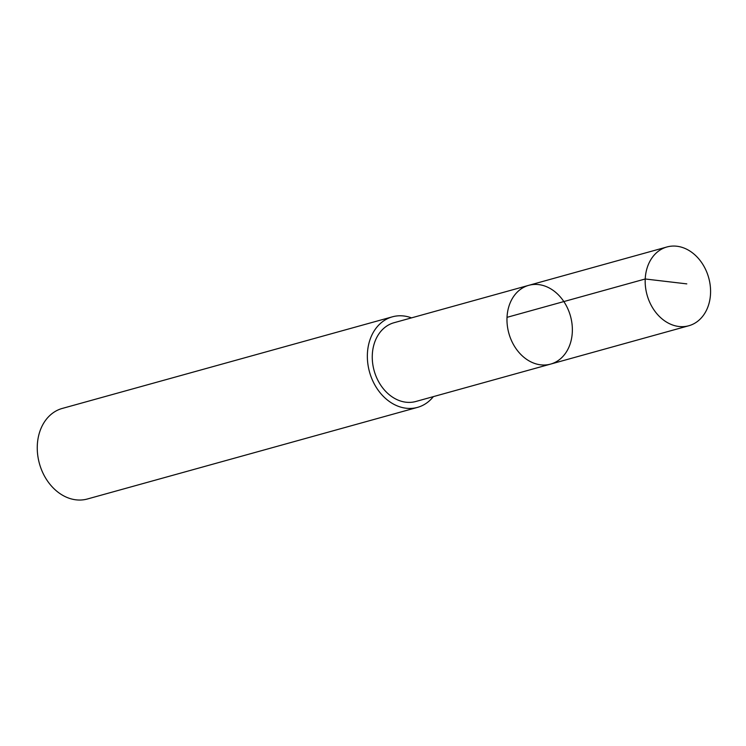 <?xml version="1.0" encoding="UTF-8"?>
<svg xmlns="http://www.w3.org/2000/svg" width="746" height="746" viewBox="0 0 746 746"><rect width="100%" height="100%" fill="white"/><g stroke="black" fill="none" stroke-linecap="round" stroke-linejoin="round"><path stroke-width="1.12" d="M550.595 364.104L415.876 401.479A40.862 31.985 -105.5 0 1 415.876 401.479A40.862 31.985 -105.5 0 1 374.138 370.659A40.862 31.985 -105.5 0 1 394.009 322.729L528.737 285.336A40.871 31.985 74.5 0 0 508.847 333.266A40.871 31.985 74.5 0 0 550.595 364.104A40.871 31.985 74.5 0 0 550.613 364.095A40.871 31.985 74.5 0 0 570.485 316.155A40.871 31.985 74.5 0 0 528.737 285.336A40.871 31.985 74.5 0 0 508.847 333.266A40.871 31.985 74.5 0 0 550.595 364.104A40.871 31.985 74.5 0 0 550.613 364.095L688.81 325.75A40.881 31.994 -105.5 0 1 647.052 294.922A40.881 31.994 -105.5 0 1 666.924 246.973A40.881 31.994 -105.5 0 1 666.943 246.973A40.881 31.994 -105.5 0 1 708.7 277.792A40.881 31.994 -105.5 0 1 688.819 325.75A40.881 31.994 -105.5 0 1 688.81 325.75M433.361 396.63A46.989 36.778 -105.5 0 1 417.508 407.381A46.989 36.778 -105.5 0 1 369.512 371.946A46.989 36.778 -105.5 0 1 392.359 316.836A46.989 36.778 -105.5 0 1 392.377 316.826A46.989 36.778 -105.5 0 1 411.503 317.871M417.508 407.381L87.413 498.99A46.989 36.778 -105.5 0 1 39.417 463.555A46.989 36.778 -105.5 0 1 62.263 408.435A46.989 36.778 -105.5 0 1 62.282 408.435L392.377 316.826M507.019 317.339L645.215 278.985L686.796 283.881M528.737 285.336L666.943 246.973"/></g></svg>

